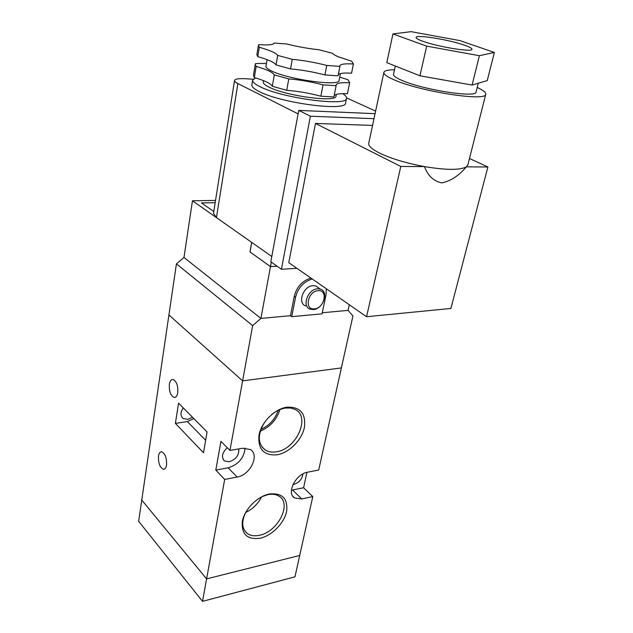 <?xml version="1.0" encoding="UTF-8"?>
<svg xmlns="http://www.w3.org/2000/svg" width="633" height="633" viewBox="0 0 633 633"><rect width="100%" height="100%" fill="white"/><g stroke="black" fill="none" stroke-linecap="round" stroke-linejoin="round"><path stroke-width="0.95" d="M349.677 82.622L347.438 93.7L349.677 82.622L347.905 79.695L339.755 77.139M338.71 56.938L351.624 61.172L353.428 64.004C345.001 63.482 340.475 64.083 339.85 65.808L339.921 66.41L326.763 65.436C314.87 62.39 303.373 60.357 292.264 59.344L277.665 55.395C276.138 53.014 270.03 50.308 259.332 47.293L258.383 45.449L258.794 44.65C268.495 45.315 273.591 44.777 274.073 43.044L286.852 43.986C297.921 46.787 308.572 48.686 318.795 49.698L332.515 53.322C333.298 54.351 335.363 55.554 338.71 56.938M340.451 73.602L339.106 80.415C340.135 86.642 289.044 79.679 271.731 71.046C267.751 69.171 265.828 67.589 265.955 66.299L265.963 66.212M336.345 94.412L336.012 96.081C336.938 102.736 286.116 96.074 268.978 87.093C265.037 85.146 263.138 83.477 263.281 82.1L263.296 82.005M342.682 93.644C345.468 95.401 346.749 96.944 346.52 98.281C347.834 106.874 281.725 98.202 259.807 86.571C254.854 84.094 252.464 81.981 252.638 80.233L255.455 77.875M346.52 98.281L345.571 102.989C346.844 111.74 280.846 103.195 258.992 91.421C254.055 88.921 251.673 86.776 251.847 84.988L251.871 84.846M464.677 45.244C449.288 39.713 415.984 34.309 416.087 37.426C415.928 38.289 418.128 39.547 422.662 41.192C437.609 46.787 472.353 52.444 471.965 49.295C472.123 48.353 469.694 47.008 464.677 45.244M395.301 66.03L393.504 74.298C393.212 75.905 396.298 78.057 402.762 80.747C424.419 90.092 476.435 98.012 476.071 92.086L476.111 91.935M394.486 69.78C387.958 69.82 384.421 70.682 383.883 72.368L368.762 143.177C368.256 145.843 371.737 149.087 379.214 152.917C390.909 158.567 405.998 163.132 424.482 166.598C446.123 170.182 460.08 170.269 466.339 166.851L467.882 164.802M383.883 72.368C383.527 74.33 387.261 76.949 395.087 80.233C421.625 91.785 486.279 101.652 485.748 94.325C486.191 92.553 483.351 90.274 477.227 87.481M320.86 96.216L323.036 84.885L336.131 85.677L333.915 96.912L320.86 96.216C309.126 93.098 297.747 91.136 286.733 90.329L272.332 86.262C270.877 83.572 264.871 80.668 254.324 77.543L256.167 66.402L255.249 64.4L255.677 63.522L266.438 63.435M254.324 77.543L253.445 75.319M339.921 66.41L338.062 75.833L324.943 74.947C313.098 71.877 301.632 69.859 290.555 68.91L276.02 64.93C274.516 62.453 268.432 59.684 257.781 56.638L256.871 54.596M257.781 56.638L259.332 47.293M286.733 90.329L288.767 78.911L274.295 74.892L272.332 86.262M276.02 64.93L277.665 55.395M290.555 68.91L292.264 59.344M324.943 74.947L326.763 65.436M253.137 79.204L245.841 78.753C238.776 78.365 235.009 78.959 234.534 80.533C234.463 81.388 235.579 82.401 237.873 83.564L298.103 113.869M375.606 111.107L346.552 97.862M392.943 33.937L426.666 46.138L479.371 55.712L494.357 52.444L459.906 40.599L411.054 31.65L392.943 33.937L386.803 62.659L419.932 75.786L472.107 85.051L487.244 80.589L494.357 52.444M373.984 118.703L310.392 116.211L281.416 269.278L296.909 268.329M372.552 125.413L315.471 123.443L288.775 262.671L366.554 316.729L450.902 308.461L487.893 166.985L466.339 166.851C458.83 175.776 450.633 181.117 441.755 182.882C433.676 181.252 427.924 175.824 424.482 166.598L400.792 166.447L315.471 123.443M213.503 213.274L216.439 217.617L271.794 256.492M375.06 113.671L298.744 110.403L270.821 261.761L281.416 269.278M310.392 116.211L298.744 110.403M487.893 166.985L469.48 158.503M400.792 166.447L366.554 316.729M472.107 85.051L479.371 55.712M419.932 75.786L426.666 46.138M347.438 93.7C340.079 93.407 335.656 94.032 334.177 95.591M256.167 66.402C266.77 69.488 272.815 72.312 274.295 74.892M288.767 78.911C299.82 79.798 311.238 81.784 323.036 84.885M336.131 85.677L336.076 85.02C336.732 83.113 341.25 82.361 349.645 82.765M353.459 63.878L351.576 73.175C344.186 72.755 339.755 73.246 338.299 74.631M351.576 73.175L353.428 64.004M277.262 454.795C263.858 455.863 257.766 449.295 258.992 435.085C261.374 422.164 274.682 408.91 286.915 407.177C300.264 406.702 306.095 413.468 304.41 427.481C301.814 440.006 289.289 452.65 277.262 454.795M264.396 422.575C257.354 434.816 257.671 443.986 265.354 450.103C268.471 451.978 272.174 452.54 276.471 451.796C296.434 449.153 310.961 416.712 295.128 409.44L290.571 408L285.309 408.071C280.672 408.815 276.17 410.936 271.802 414.417M260.353 538.192C247.281 539.989 241.276 534.347 242.344 521.26C244.552 509.288 257.394 496.343 269.31 493.993C282.342 492.727 288.102 498.559 286.599 511.496C284.193 523.135 272.079 535.494 260.353 538.192M245.469 512.793C241.355 521.869 241.885 528.705 247.076 533.318C250.351 535.732 254.521 536.373 259.601 535.249C277.824 531.815 292.074 503.892 279.256 496.312C276.21 494.31 272.396 493.756 267.806 494.658L261.888 496.676M260.915 429.348C269.421 425.503 275.181 419.157 278.196 410.334M169.359 384.286C169.953 380.963 171.171 379.349 173.023 379.452C176.583 381.256 178.166 385.663 177.778 392.674C177.177 395.949 175.966 397.548 174.154 397.461C170.578 395.68 168.979 391.289 169.359 384.286M158.503 456.061C158.994 453.204 160.03 451.78 161.605 451.78C165.205 453.521 166.843 457.944 166.534 465.049C166.028 467.866 165.007 469.275 163.464 469.282C159.856 467.565 158.203 463.158 158.503 456.061M227.255 447.721C222.001 452.84 221.107 457.255 224.58 460.974L229.257 461.781C236.046 459.408 239.211 455.119 238.744 448.908M292.952 484.546L293.807 484.419C299.053 482.686 302.083 479.189 302.906 473.935M192.527 417.25L187.716 419.402L183.143 418.484C180.215 415.826 180.263 412.297 183.269 407.905M202.513 601.35L206.595 578.894L299.718 555.45L206.595 578.894L141.752 500.062L206.595 578.894L224.683 479.426L215.806 470.097L220.901 441.343L229.961 450.435L242.605 380.884L168.924 314.965L242.605 380.884L341.377 367.915L318.7 470.002L307.583 472.202C295.706 473.959 286.076 493.234 294.622 497.965L301.759 498.954L312.789 496.589L294.962 576.845L202.513 601.35L138.643 521.252L176.425 263.85L252.654 325.631L260.907 318.431L290.444 315.701L260.907 318.431L183.981 257.473L260.907 318.431L270.473 266.635L249.98 251.958L251.665 242.36L192.456 200.78L215.536 200.408M291.402 490.227L303.587 487.758L306.934 472.345M303.587 487.758L312.789 496.589M175.388 423.398L203.517 452.769L207.07 431.943L178.553 403.142L175.388 423.398L187.368 421.578L193.833 418.571M224.683 479.426L237.122 477.045C250.257 475.122 260.013 454.842 250.257 449.477L242.51 448.251L229.961 450.435M260.313 431.16C270.149 426.951 276.692 419.75 279.936 409.567M245.604 512.548C252.678 509.074 258.027 503.828 261.635 496.802M215.806 470.097L228.157 467.811C238.419 464.59 244.061 457.999 245.074 448.037M252.654 325.631L242.605 380.884L341.377 367.915L352.929 315.938L348.063 310.376L322.268 312.757L348.063 310.376L349.297 304.742M176.425 263.85L183.981 257.473L192.456 200.78M312.259 278.995C303.666 281.661 298.096 287.754 295.556 297.257L291.726 316.674L290.444 315.701L294.258 296.307C296.79 286.812 302.352 280.736 310.938 278.077M317.568 288.806L320.361 289.123C329.302 291.528 323.123 309.213 313.303 309.569L310.217 309.197C301.49 306.681 307.788 289.028 317.568 288.806M305.771 305.937C297.059 303.405 303.294 285.831 313.058 285.641L315.843 285.958L318.716 287.968M314.364 308.857C324.492 308.406 328.48 289.503 318.106 290.682C307.804 291.061 303.951 310.273 314.364 308.857M326.319 288.767L326.027 294.804L322.039 313.849L291.726 316.674M201.476 202.924L213.78 211.493L201.421 202.908L215.18 202.671L201.476 202.948M277.135 266.24L270.473 266.635M251.72 242.399L250.043 251.974L270.489 266.612L277.112 266.224M271.32 262.109L270.489 266.612M216.439 217.617L237.873 83.564M228.157 467.811L237.122 477.045M292.612 490.037L301.759 498.954M187.368 421.578L205.646 440.291M295.556 297.257L294.258 296.307M476.071 92.086L478.287 83.232M467.811 165.078L485.748 94.325M255.249 64.4L253.429 75.454M258.383 45.449L256.856 54.715M213.479 213.4L234.534 80.533M252.638 80.233L251.847 84.988M263.526 80.652L263.281 82.1M267.079 59.644L265.955 66.299M244.662 530.683L247.076 533.318M261.745 446.645L265.354 450.103M223.299 459.669L224.58 460.974M181.877 417.187L183.143 418.484M292.786 496.169L294.622 497.965M163.464 469.282L164.351 469.124M174.154 397.461L175.254 397.31M320.361 289.123L315.843 285.958"/></g></svg>

